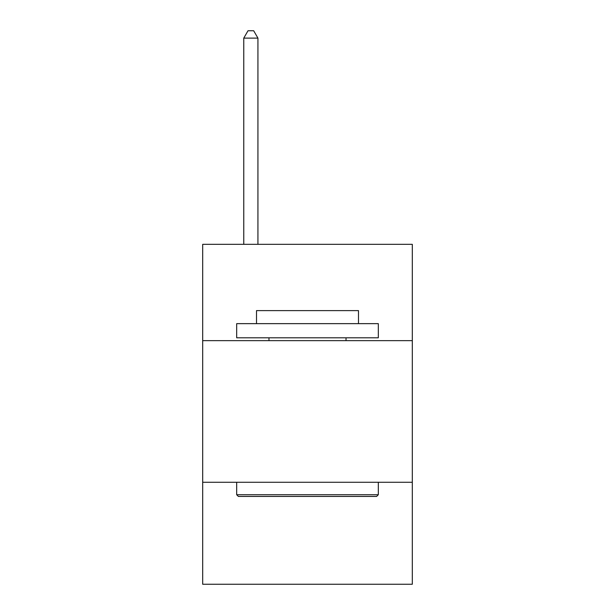 <?xml version="1.0" encoding="UTF-8"?>
<svg xmlns="http://www.w3.org/2000/svg" width="615" height="615" viewBox="0 0 615 615"><rect width="100%" height="100%" fill="white"/><g stroke="black" fill="none" stroke-linecap="round" stroke-linejoin="round"><path stroke-width="0.92" d="M412.311 340.641L412.311 244.332L202.689 244.332L202.689 340.641L412.311 340.641L412.311 584.25L202.689 584.25L202.689 340.641M412.311 482.275L202.689 482.275M238.382 496.436L236.683 494.737L378.317 494.737L376.618 496.436L238.382 496.436M378.317 323.644L378.317 337.812L236.683 337.812L236.683 323.644L378.317 323.644M256.509 323.644L256.509 310.613L358.491 310.613L358.491 323.644M378.317 482.275L378.317 494.737M236.683 482.275L236.683 494.737M346.022 337.812L346.022 340.641M268.978 337.812L268.978 340.641M257.931 244.332L257.931 38.115L243.763 38.115L243.763 244.332M243.763 38.115L248.014 30.75L253.68 30.75L257.931 38.115"/></g></svg>
